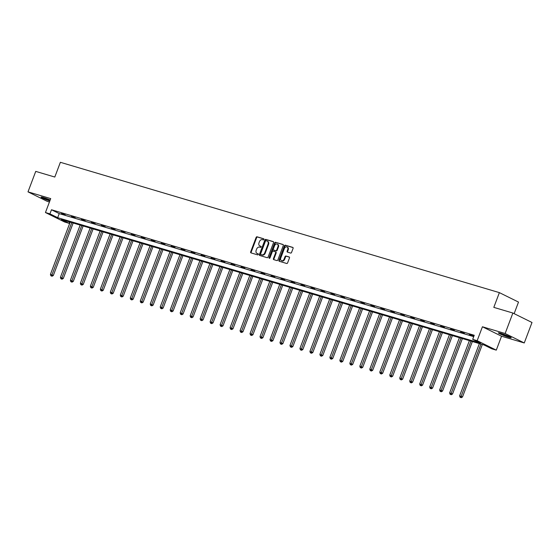 <?xml version="1.0" encoding="UTF-8"?>
<svg xmlns="http://www.w3.org/2000/svg" width="560" height="560" viewBox="0 0 560 560"><rect width="100%" height="100%" fill="white"/><g stroke="black" fill="none" stroke-linecap="round" stroke-linejoin="round"><path stroke-width="0.84" d="M263.956 239.477A0.602 0.455 -63.7 0 0 263.732 238.777L257.054 236.803A0.861 0.651 -63.7 0 0 256.123 237.419L250.656 251.888A0.861 0.651 -63.7 0 0 250.978 252.882L257.656 254.863A0.602 0.455 -63.7 0 0 258.076 253.736L257.215 253.477A2.758 2.086 -63.7 0 1 256.963 253.379A2.758 2.086 -63.7 0 1 256.179 250.306L256.634 249.102A2.758 2.086 -63.7 0 1 259.616 247.128L260.477 247.38A0.602 0.455 -63.7 0 0 260.904 246.26L260.043 246.001A2.758 2.086 -63.7 0 1 259.791 245.903A2.758 2.086 -63.7 0 1 259 242.83L259.462 241.626A2.758 2.086 -63.7 0 1 262.437 239.652L263.305 239.904A0.602 0.455 -63.7 0 0 263.956 239.477M500.752 333.298A6.853 0.581 -159.3 0 0 498.372 332.864A6.853 0.581 -159.3 0 0 501.928 334.768A6.853 0.581 -159.3 0 0 508.816 337.281A6.853 0.581 -159.3 0 0 511.196 337.708A6.853 0.581 -159.3 0 0 507.64 335.804A6.853 0.581 -159.3 0 0 500.752 333.298M50.19 199.99A6.853 0.581 -159.3 0 0 43.449 197.54A6.853 0.581 -159.3 0 0 41.069 197.113A6.853 0.581 -159.3 0 0 49.812 200.984M290.612 253.064A0.861 0.651 -63.7 0 0 291.55 252.448L293.083 248.388A0.861 0.651 -63.7 0 0 292.754 247.394L285.348 245.196A0.861 0.651 -63.7 0 0 284.417 245.812L278.95 260.288A0.861 0.651 -63.7 0 0 279.272 261.275L286.678 263.48A0.861 0.651 -63.7 0 0 287.616 262.857L289.464 257.957A0.861 0.651 -63.7 0 0 289.142 256.963L285.971 256.025A0.861 0.651 -63.7 0 0 285.04 256.641L284.123 259.07A2.31 1.743 -63.7 0 1 281.421 260.645A2.31 1.743 -63.7 0 1 280.763 258.076L284.361 248.549A2.31 1.743 -63.7 0 1 287.063 246.981A2.31 1.743 -63.7 0 1 287.721 249.543L287.119 251.132A0.861 0.651 -63.7 0 0 287.441 252.126L290.612 253.064M472.689 339.36L477.162 340.69L496.286 350.14L491.813 348.81L484.057 344.981L61.299 219.478L69.055 223.314L64.575 221.984L45.451 212.534L49.931 213.864L57.68 217.693L480.438 343.189L472.689 339.36L474.236 335.265L51.478 209.762L49.931 213.864M45.451 212.534L50.715 198.604L28 191.863L35.735 171.388L54.803 177.044L60.375 162.302L499.38 292.628L493.808 307.37L512.876 313.026L505.141 333.508L482.426 326.767L477.162 340.69M273.553 242.592A0.861 0.651 -63.7 0 0 273.224 241.598L265.818 239.4A0.861 0.651 -63.7 0 0 264.887 240.016L259.42 254.492A0.861 0.651 -63.7 0 0 259.742 255.479L267.148 257.677A0.861 0.651 -63.7 0 0 268.086 257.061L273.553 242.592M275.583 242.298L282.989 244.496A0.861 0.651 -63.7 0 1 283.318 245.49L277.851 259.959A0.861 0.651 -63.7 0 1 276.913 260.582L273.742 259.637A0.861 0.651 -63.7 0 1 273.42 258.65L275.639 252.777A0.861 0.651 -63.7 0 0 275.317 251.79L273.21 251.16A0.861 0.651 -63.7 0 0 272.279 251.783L269.969 257.894A0.602 0.455 -63.7 0 1 269.094 257.628L274.652 242.914A0.861 0.651 -63.7 0 1 275.583 242.298L283.248 244.678M512.876 313.026L532 322.483L524.265 342.958L505.141 333.508M28 191.863L47.124 201.313L49.427 201.999M514.136 313.649L518.504 302.078L499.38 292.628M51.478 209.762L59.227 213.598L473.711 336.637M61.376 213.696L65.219 214.837L61.467 213.472M71.358 216.664L75.194 217.798L71.442 216.433M81.34 219.625L85.176 220.766L81.424 219.394M91.322 222.586L95.158 223.727L91.406 222.355M101.297 225.547L105.14 226.688L101.388 225.323M111.279 228.515L115.115 229.649L111.363 228.284M121.261 231.476L125.097 232.617L121.345 231.245M131.243 234.437L135.079 235.578L131.327 234.206M141.218 237.398L145.061 238.539L141.309 237.174M151.2 240.366L155.036 241.5L151.291 240.135M161.182 243.327L165.018 244.468L161.266 243.096M171.164 246.288L175 247.429L171.248 246.057M181.139 249.249L184.982 250.39L181.23 249.025M191.121 252.217L194.964 253.351L191.212 251.986M201.103 255.178L204.939 256.319L201.187 254.947M211.085 258.139L214.921 259.28L211.169 257.908M221.06 261.1L224.903 262.241L221.151 260.876M231.042 264.068L234.885 265.202L231.133 263.837M241.024 267.029L244.86 268.17L241.108 266.798M251.006 269.99L254.842 271.131L251.09 269.759M260.988 272.951L264.824 274.092L261.072 272.727M270.963 275.919L274.806 277.053L271.054 275.688M280.945 278.88L284.781 280.021L281.029 278.649M290.927 281.841L294.763 282.982L291.011 281.61M300.909 284.802L304.745 285.943L300.993 284.578M310.884 287.77L314.727 288.904L310.975 287.539M320.866 290.731L324.709 291.872L320.957 290.5M330.848 293.692L334.684 294.833L330.932 293.461M340.83 296.653L344.666 297.794L340.914 296.429M350.805 299.621L354.648 300.755L350.896 299.39M360.787 302.582L364.63 303.723L360.878 302.351M370.769 305.543L374.605 306.684L370.853 305.312M380.751 308.504L384.587 309.645L380.835 308.28M390.733 311.472L394.569 312.606L390.817 311.241M400.708 314.433L404.551 315.574L400.799 314.202M410.69 317.394L414.526 318.535L410.774 317.163M420.672 320.355L424.508 321.496L420.756 320.131M430.654 323.323L434.49 324.457L430.738 323.092M440.629 326.284L444.472 327.425L440.72 326.053M450.611 329.245L454.454 330.386L450.702 329.014M460.593 332.206L464.429 333.347L460.677 331.982M473.928 336.07L469.28 334.53L473.893 336.161M482.426 326.767L501.55 336.217L524.265 342.958M501.55 336.217L496.286 350.14M69.573 221.935L69.055 223.314M59.227 213.598L57.68 217.693M259.791 245.903L260.309 246.155A2.758 2.086 -63.7 0 0 260.554 246.26L260.043 246.001M261.107 246.421L260.554 246.26M256.963 253.379L257.481 253.638A2.758 2.086 -63.7 0 0 257.733 253.736L257.215 253.477M258.286 253.897L257.733 253.736M263.935 238.945L257.572 237.055A0.861 0.651 -63.7 0 0 256.641 237.671L251.174 252.147A0.861 0.651 -63.7 0 0 251.244 252.959M273.483 241.78L266.336 239.659A0.861 0.651 -63.7 0 0 265.405 240.275L259.931 254.744A0.861 0.651 -63.7 0 0 260.001 255.556M266.084 240.73A0.602 0.455 -63.7 0 0 265.433 241.164L260.631 253.869A0.602 0.455 -63.7 0 0 260.855 254.562L261.765 254.828A2.758 2.086 -63.7 0 0 264.747 252.854L268.03 244.167A2.758 2.086 -63.7 0 0 267.246 241.101A2.758 2.086 -63.7 0 0 266.994 241.003L266.084 240.73M261.268 254.765A0.602 0.455 -63.7 0 0 261.373 254.814L260.855 254.562M267.246 241.101L267.764 241.353A2.758 2.086 -63.7 0 1 268.548 244.426L265.265 253.106A2.758 2.086 -63.7 0 1 262.283 255.087L261.373 254.814M275.464 251.86L275.828 252.042A0.861 0.651 -63.7 0 1 276.157 253.036L273.938 258.902A0.861 0.651 -63.7 0 0 274.008 259.714M276.101 242.557A0.861 0.651 -63.7 0 0 275.17 243.173L269.605 257.887A0.602 0.455 -63.7 0 0 269.584 258.307M277.942 246.687A2.31 1.743 -63.7 0 0 277.284 244.118A2.31 1.743 -63.7 0 0 274.582 245.693L273.315 249.046A0.861 0.651 -63.7 0 0 273.637 250.04L275.737 250.663A0.861 0.651 -63.7 0 0 276.668 250.047L277.942 246.687L278.46 246.946A2.31 1.743 -63.7 0 0 277.802 244.377L277.284 244.118M274.001 250.215A0.861 0.651 -63.7 0 0 274.155 250.292L273.637 250.04M278.46 246.946L277.186 250.299A0.861 0.651 -63.7 0 1 276.255 250.915L274.155 250.292M287.063 246.981L287.581 247.233A2.31 1.743 -63.7 0 1 288.239 249.802L287.637 251.391A0.861 0.651 -63.7 0 0 287.707 252.203M281.421 260.645L281.932 260.897A2.31 1.743 -63.7 0 0 284.634 259.329L284.123 259.07M289.401 257.145L286.489 256.277A0.861 0.651 -63.7 0 0 285.558 256.9L284.634 259.329M293.013 247.576L285.866 245.455A0.861 0.651 -63.7 0 0 284.935 246.071L279.461 260.54A0.861 0.651 -63.7 0 0 279.531 261.352M70.175 222.117L50.428 274.379L53.319 275.492L73.157 222.999M51.534 275.968L50.89 275.779L52.052 276.227L51.534 275.968L71.778 222.593M50.89 275.779L50.428 274.379M53.319 275.492L52.052 276.227M50.092 200.249A5.929 0.504 20.7 0 1 45.731 198.632A5.929 0.504 20.7 0 1 43.099 197.442M42.525 197.281A6.811 0.574 -159.3 0 0 45.437 198.59A6.811 0.574 -159.3 0 0 50.064 200.326M509.453 336.616A5.929 0.504 20.7 0 1 508.522 336.357A5.929 0.504 20.7 0 1 500.402 333.193M499.828 333.039A6.811 0.574 -159.3 0 0 509.04 336.609A6.811 0.574 -159.3 0 0 509.992 336.875M80.157 225.078L60.41 277.34L63.301 278.46L83.132 225.96M61.509 278.929L60.872 278.74L62.027 279.188L61.509 278.929L81.753 225.554M60.872 278.74L60.41 277.34M63.301 278.46L62.027 279.188M90.139 228.039L70.385 280.308L73.276 281.421L93.114 228.928M71.491 281.897L70.854 281.708L72.009 282.149L71.491 281.897L91.735 228.515M70.854 281.708L70.385 280.308M73.276 281.421L72.009 282.149M100.121 231.007L80.367 283.269L83.258 284.382L103.096 231.889M81.473 284.858L80.836 284.669L81.991 285.11L81.473 284.858L101.717 231.476M80.836 284.669L80.367 283.269M83.258 284.382L81.991 285.11M110.096 233.968L90.349 286.23L93.24 287.343L113.078 234.85M91.455 287.819L90.811 287.63L91.973 288.078L91.455 287.819L111.699 234.444M90.811 287.63L90.349 286.23M93.24 287.343L91.973 288.078M120.078 236.929L100.331 289.191L103.222 290.311L123.06 237.811M101.437 290.78L100.793 290.591L101.948 291.039L101.437 290.78L121.681 237.405M100.793 290.591L100.331 289.191M103.222 290.311L101.948 291.039M130.06 239.89L110.306 292.159L113.204 293.272L133.035 240.779M111.412 293.748L110.775 293.559L111.93 294L111.412 293.748L131.656 240.366M110.775 293.559L110.306 292.159M113.204 293.272L111.93 294M140.042 242.858L120.288 295.12L123.179 296.233L143.017 243.74M121.394 296.709L120.757 296.52L121.912 296.961L121.394 296.709L141.638 243.327M120.757 296.52L120.288 295.12M123.179 296.233L121.912 296.961M150.017 245.819L130.27 298.081L133.161 299.194L152.999 246.701M131.376 299.67L130.732 299.481L131.894 299.929L131.376 299.67L151.62 246.295M130.732 299.481L130.27 298.081M133.161 299.194L131.894 299.929M159.999 248.78L140.252 301.042L143.143 302.162L162.981 249.662M141.358 302.631L140.714 302.442L141.869 302.89L141.358 302.631L161.602 249.256M140.714 302.442L140.252 301.042M143.143 302.162L141.869 302.89M169.981 251.741L150.234 304.01L153.125 305.123L172.956 252.63M151.333 305.599L150.696 305.41L151.851 305.851L151.333 305.599L171.577 252.217M150.696 305.41L150.234 304.01M153.125 305.123L151.851 305.851M179.963 254.709L160.209 306.971L163.1 308.084L182.938 255.591M161.315 308.56L160.678 308.371L161.833 308.812L161.315 308.56L181.559 255.178M160.678 308.371L160.209 306.971M163.1 308.084L161.833 308.812M189.938 257.67L170.191 309.932L173.082 311.045L192.92 258.552M171.297 311.521L170.66 311.332L171.815 311.78L171.297 311.521L191.541 258.146M170.66 311.332L170.191 309.932M173.082 311.045L171.815 311.78M199.92 260.631L180.173 312.893L183.064 314.013L202.902 261.513M181.279 314.482L180.635 314.293L181.797 314.741L181.279 314.482L201.523 261.107M180.635 314.293L180.173 312.893M183.064 314.013L181.797 314.741M209.902 263.592L190.155 315.861L193.046 316.974L212.877 264.481M191.254 317.45L190.617 317.261L191.772 317.702L191.254 317.45L211.498 264.068M190.617 317.261L190.155 315.861M193.046 316.974L191.772 317.702M219.884 266.56L200.13 318.822L203.021 319.935L222.859 267.442M201.236 320.411L200.599 320.222L201.754 320.663L201.236 320.411L221.48 267.029M200.599 320.222L200.13 318.822M203.021 319.935L201.754 320.663M229.859 269.521L210.112 321.783L213.003 322.896L232.841 270.403M211.218 323.372L210.581 323.183L211.736 323.631L211.218 323.372L231.462 269.997M210.581 323.183L210.112 321.783M213.003 322.896L211.736 323.631M239.841 272.482L220.094 324.744L222.985 325.864L242.823 273.364M221.2 326.333L220.556 326.144L221.718 326.592L221.2 326.333L241.444 272.958M220.556 326.144L220.094 324.744M222.985 325.864L221.718 326.592M249.823 275.443L230.076 327.712L232.967 328.825L252.798 276.332M231.182 329.301L230.538 329.112L231.693 329.553L231.182 329.301L251.426 275.919M230.538 329.112L230.076 327.712M232.967 328.825L231.693 329.553M259.805 278.411L240.051 330.673L242.949 331.786L262.78 279.293M241.157 332.262L240.52 332.073L241.675 332.514L241.157 332.262L261.401 278.88M240.52 332.073L240.051 330.673M242.949 331.786L241.675 332.514M269.787 281.372L250.033 333.634L252.924 334.747L272.762 282.254M251.139 335.223L250.502 335.034L251.657 335.482L251.139 335.223L271.383 281.848M250.502 335.034L250.033 333.634M252.924 334.747L251.657 335.482M279.762 284.333L260.015 336.595L262.906 337.715L282.744 285.215M261.121 338.184L260.477 337.995L261.639 338.443L261.121 338.184L281.365 284.809M260.477 337.995L260.015 336.595M262.906 337.715L261.639 338.443M289.744 287.294L269.997 339.563L272.888 340.676L292.726 288.183M271.103 341.152L270.459 340.963L271.614 341.404L271.103 341.152L291.347 287.77M270.459 340.963L269.997 339.563M272.888 340.676L271.614 341.404M299.726 290.262L279.979 342.524L282.87 343.637L302.701 291.144M281.078 344.113L280.441 343.924L281.596 344.365L281.078 344.113L301.322 290.731M280.441 343.924L279.979 342.524M282.87 343.637L281.596 344.365M309.708 293.223L289.954 345.485L292.845 346.598L312.683 294.105M291.06 347.074L290.423 346.885L291.578 347.333L291.06 347.074L311.304 293.699M290.423 346.885L289.954 345.485M292.845 346.598L291.578 347.333M319.683 296.184L299.936 348.446L302.827 349.566L322.665 297.066M301.042 350.035L300.405 349.846L301.56 350.294L301.042 350.035L321.286 296.66M300.405 349.846L299.936 348.446M302.827 349.566L301.56 350.294M329.665 299.145L309.918 351.414L312.809 352.527L332.647 300.034M311.024 353.003L310.38 352.814L311.535 353.255L311.024 353.003L331.268 299.621M310.38 352.814L309.918 351.414M312.809 352.527L311.535 353.255M339.647 302.113L319.9 354.375L322.791 355.488L342.622 302.995M320.999 355.964L320.362 355.775L321.517 356.216L320.999 355.964L341.243 302.582M320.362 355.775L319.9 354.375M322.791 355.488L321.517 356.216M349.629 305.074L329.875 357.336L332.766 358.449L352.604 305.956M330.981 358.925L330.344 358.736L331.499 359.184L330.981 358.925L351.225 305.55M330.344 358.736L329.875 357.336M332.766 358.449L331.499 359.184M359.604 308.035L339.857 360.297L342.748 361.417L362.586 308.917M340.963 361.886L340.326 361.697L341.481 362.145L340.963 361.886L361.207 308.511M340.326 361.697L339.857 360.297M342.748 361.417L341.481 362.145M369.586 310.996L349.839 363.265L352.73 364.378L372.568 311.885M350.945 364.854L350.301 364.665L351.463 365.106L350.945 364.854L371.189 311.472M350.301 364.665L349.839 363.265M352.73 364.378L351.463 365.106M379.568 313.964L359.821 366.226L362.712 367.339L382.543 314.846M360.92 367.815L360.283 367.626L361.438 368.067L360.92 367.815L381.164 314.433M360.283 367.626L359.821 366.226M362.712 367.339L361.438 368.067M389.55 316.925L369.796 369.187L372.694 370.3L392.525 317.807M370.902 370.776L370.265 370.587L371.42 371.035L370.902 370.776L391.146 317.401M370.265 370.587L369.796 369.187M372.694 370.3L371.42 371.035M399.532 319.886L379.778 372.148L382.669 373.261L402.507 320.768M380.884 373.737L380.247 373.548L381.402 373.996L380.884 373.737L401.128 320.362M380.247 373.548L379.778 372.148M382.669 373.261L381.402 373.996M409.507 322.847L389.76 375.116L392.651 376.229L412.489 323.736M390.866 376.705L390.222 376.516L391.384 376.957L390.866 376.705L411.11 323.323M390.222 376.516L389.76 375.116M392.651 376.229L391.384 376.957M419.489 325.815L399.742 378.077L402.633 379.19L422.471 326.697M400.848 379.666L400.204 379.477L401.359 379.918L400.848 379.666L421.092 326.284M400.204 379.477L399.742 378.077M402.633 379.19L401.359 379.918M429.471 328.776L409.717 381.038L412.615 382.151L432.446 329.658M410.823 382.627L410.186 382.438L411.341 382.886L410.823 382.627L431.067 329.252M410.186 382.438L409.717 381.038M412.615 382.151L411.341 382.886M439.453 331.737L419.699 383.999L422.59 385.112L442.428 332.619M420.805 385.588L420.168 385.399L421.323 385.847L420.805 385.588L441.049 332.213M420.168 385.399L419.699 383.999M422.59 385.112L421.323 385.847M449.428 334.698L429.681 386.967L432.572 388.08L452.41 335.587M430.787 388.556L430.143 388.367L431.305 388.808L430.787 388.556L451.031 335.174M430.143 388.367L429.681 386.967M432.572 388.08L431.305 388.808M459.41 337.659L439.663 389.928L442.554 391.041L462.392 338.548M440.769 391.517L440.125 391.328L441.28 391.769L440.769 391.517L461.013 338.135M440.125 391.328L439.663 389.928M442.554 391.041L441.28 391.769M469.392 340.627L449.645 392.889L452.536 394.002L472.367 341.509M450.744 394.478L450.107 394.289L451.262 394.737L450.744 394.478L470.988 341.103M450.107 394.289L449.645 392.889M452.536 394.002L451.262 394.737M479.374 343.588L459.62 395.85L462.511 396.963L482.349 344.47M460.726 397.439L460.089 397.25L461.244 397.698L460.726 397.439L480.97 344.064M460.089 397.25L459.62 395.85M462.511 396.963L461.244 397.698M251.174 252.147L250.656 251.888M256.641 237.671L256.123 237.419M257.572 237.055L257.054 236.803M259.931 254.744L259.42 254.492M265.405 240.275L264.887 240.016M266.336 239.659L265.818 239.4M262.283 255.087L261.765 254.828M265.265 253.106L264.747 252.854M268.548 244.426L268.03 244.167M273.938 258.902L273.42 258.65M276.157 253.036L275.639 252.777M269.605 257.887L269.094 257.628M275.17 243.173L274.652 242.914M276.255 250.915L275.737 250.663M277.186 250.299L276.668 250.047M287.637 251.391L287.119 251.132M288.239 249.802L287.721 249.543M285.558 256.9L285.04 256.641M286.489 256.277L285.971 256.025M279.461 260.54L278.95 260.288M284.935 246.071L284.417 245.812M285.866 245.455L285.348 245.196M261.317 254.793L260.799 254.541M275.912 252.07L275.394 251.818M274.071 250.264L273.56 250.005"/></g></svg>
